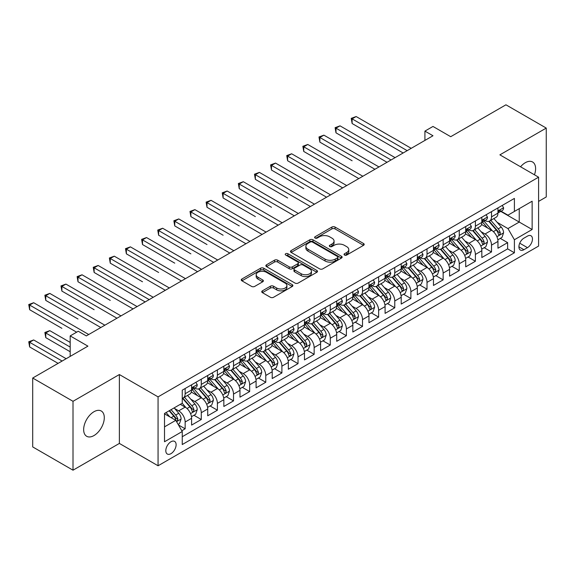 <?xml version="1.0" encoding="UTF-8"?>
<svg xmlns="http://www.w3.org/2000/svg" width="575" height="575" viewBox="0 0 575 575"><rect width="100%" height="100%" fill="white"/><g stroke="black" fill="none" stroke-linecap="round" stroke-linejoin="round"><path stroke-width="0.86" d="M344.504 255.041A1.567 0.906 0 0 0 346.718 255.041L363.537 245.331A2.235 1.294 0 0 0 364.191 244.418A2.235 1.294 0 0 0 363.537 243.498L335.045 227.053A2.235 1.294 0 0 0 331.883 227.053L315.064 236.763A1.567 0.906 0 0 0 314.604 237.403A1.567 0.906 0 0 0 315.064 238.043A1.567 0.906 0 0 0 317.278 238.043L319.456 236.785A7.166 4.133 0 0 1 329.59 236.785L331.962 238.158A7.166 4.133 0 0 1 334.061 241.083A7.166 4.133 0 0 1 331.962 244.001L329.784 245.259A1.567 0.906 0 0 0 329.324 245.899A1.567 0.906 0 0 0 329.784 246.538A1.567 0.906 0 0 0 331.998 246.538L334.176 245.281A7.166 4.133 0 0 1 344.303 245.281L346.682 246.653A7.166 4.133 0 0 1 348.781 249.579A7.166 4.133 0 0 1 346.682 252.504L344.504 253.762A1.567 0.906 0 0 0 344.044 254.402A1.567 0.906 0 0 0 344.504 255.041L344.504 253.762M93.969 435.562A14.591 8.424 120 0 0 103.507 422.704A14.591 8.424 120 0 0 101.272 411.01A14.591 8.424 120 0 0 93.969 411.729A14.591 8.424 120 0 0 84.439 424.587A14.591 8.424 120 0 0 86.674 436.281A14.591 8.424 120 0 0 93.969 435.562M534.455 174.8A14.591 8.424 120 0 0 532.587 161.992A14.591 8.424 120 0 0 525.291 162.711A14.591 8.424 120 0 0 520.555 166.772M170.962 453.668A7.295 4.212 120 0 0 175.727 447.235A7.295 4.212 120 0 0 174.613 441.392A7.295 4.212 120 0 0 170.962 441.751A7.295 4.212 120 0 0 166.197 448.184A7.295 4.212 120 0 0 167.318 454.027A7.295 4.212 120 0 0 170.962 453.668M262.401 290.835A2.235 1.294 0 0 0 261.747 291.748A2.235 1.294 0 0 0 262.401 292.661L270.394 297.275A2.235 1.294 0 0 0 273.556 297.275L292.237 286.494A2.235 1.294 0 0 0 292.891 285.581A2.235 1.294 0 0 0 292.237 284.668L263.745 268.216A2.235 1.294 0 0 0 260.583 268.216L241.91 279.004A2.235 1.294 0 0 0 241.248 279.917A2.235 1.294 0 0 0 241.91 280.83L251.562 286.4A2.235 1.294 0 0 0 254.725 286.4L262.717 281.786A2.235 1.294 0 0 0 263.372 280.873A2.235 1.294 0 0 0 262.717 279.96L257.931 277.193A5.987 3.457 0 0 1 256.177 274.749A5.987 3.457 0 0 1 259.871 271.558A5.987 3.457 0 0 1 266.397 272.306L285.15 283.137A5.987 3.457 0 0 1 286.903 285.581A5.987 3.457 0 0 1 283.209 288.772A5.987 3.457 0 0 1 276.683 288.025L273.556 286.221A2.235 1.294 0 0 0 270.394 286.221L262.401 290.835L262.401 292.661L270.394 288.082L270.394 286.221M538.588 201.394L546.25 196.966L546.25 128.081L505.942 104.808L450.714 136.692L432.982 126.45L424.918 131.107L432.982 135.757L86.315 335.908L78.25 331.25L70.186 335.908L70.186 356.385M73.011 401.307L73.011 470.192L119.37 443.426L119.37 374.541L73.011 401.307L32.703 378.034L87.925 346.15L70.186 335.908M119.37 374.541L158.067 396.879L538.588 177.186L538.588 246.078L158.067 465.772L158.067 396.879M546.25 128.081L499.891 154.847L538.588 177.186M319.614 268.856A2.235 1.294 0 0 0 322.783 268.856L341.457 258.074A2.235 1.294 0 0 0 342.111 257.162A2.235 1.294 0 0 0 341.457 256.249L312.965 239.804A2.235 1.294 0 0 0 309.803 239.804L291.13 250.585A2.235 1.294 0 0 0 290.468 251.498A2.235 1.294 0 0 0 291.13 252.411L319.614 268.856M286.293 255.379A1.567 0.906 0 0 1 287.881 255.595L287.881 253.733L316.847 270.458A2.235 1.294 0 0 1 317.501 271.371A2.235 1.294 0 0 1 316.847 272.284L298.173 283.065A2.235 1.294 0 0 1 295.004 283.065L266.52 266.62L266.52 264.795A2.235 1.294 0 0 0 265.858 265.707A2.235 1.294 0 0 0 266.52 266.62M266.52 264.795L274.512 260.18A2.235 1.294 0 0 1 277.675 260.18L289.225 266.85A2.235 1.294 0 0 0 292.395 266.85L297.699 263.788A2.235 1.294 0 0 0 298.353 262.876A2.235 1.294 0 0 0 297.699 261.963L285.667 255.013A1.567 0.906 0 0 1 285.207 254.373A1.567 0.906 0 0 1 286.178 253.539A1.567 0.906 0 0 1 287.881 253.733M73.011 470.192L32.703 446.919L32.703 378.034M181.808 430.747L185.15 428.813L178.458 424.947M174.656 408.509L178.703 410.845A9.121 5.268 60 0 1 185.15 422.014L191.604 418.291L191.604 425.09L201.279 419.506L193.94 415.265M190.778 399.201L194.824 401.537A9.121 5.268 60 0 1 201.279 412.706L207.726 408.983L207.726 415.783L217.4 410.198L210.062 405.957M206.899 389.893L210.953 392.229A9.121 5.268 60 0 1 217.4 403.398L223.847 399.675L223.847 406.467L233.522 400.883L226.191 396.649M223.028 380.578L227.075 382.921A9.121 5.268 60 0 1 233.522 394.091L239.976 390.368L239.976 397.16L249.651 391.575L242.312 387.342M239.15 371.27L243.196 373.606A9.121 5.268 60 0 1 249.651 384.783L256.098 381.06L256.098 387.852L265.772 382.267L258.434 378.034M255.278 361.963L259.325 364.298A9.121 5.268 60 0 1 265.772 375.468L272.219 371.745L272.219 378.544L281.894 372.959L274.562 368.719M271.4 352.655L275.447 354.991A9.121 5.268 60 0 1 281.894 366.16L288.348 362.437L288.348 369.236L298.022 363.652L290.684 359.411M287.522 343.347L291.568 345.683A9.121 5.268 60 0 1 298.022 356.852L304.47 353.129L304.47 359.928L314.144 354.337L306.806 350.103M303.65 334.039L307.697 336.375A9.121 5.268 60 0 1 314.144 347.544L320.591 343.821L320.591 350.613L330.266 345.029L322.934 340.795M319.772 324.724L323.818 327.067A9.121 5.268 60 0 1 330.266 338.237L336.72 334.513L336.72 341.306L346.394 335.721L339.056 331.488M335.893 315.416L339.94 317.752A9.121 5.268 60 0 1 346.394 328.929L352.842 325.206L352.842 331.998L362.516 326.413L355.178 322.18M352.022 306.108L356.069 308.444A9.121 5.268 60 0 1 362.516 319.614L368.963 315.891L368.963 322.69L378.637 317.105L371.306 312.865M368.144 296.801L372.19 299.137A9.121 5.268 60 0 1 378.637 310.306L385.092 306.583L385.092 313.382L394.766 307.798L387.428 303.557M384.265 287.493L388.312 289.829A9.121 5.268 60 0 1 394.766 300.998L401.213 297.275L401.213 304.067L410.888 298.482L403.549 294.249M400.394 278.178L404.441 280.521A9.121 5.268 60 0 1 410.888 291.69L417.335 287.967L417.335 294.759L427.017 289.175L419.678 284.941M416.516 268.87L420.562 271.206A9.121 5.268 60 0 1 427.017 282.382L433.464 278.659L433.464 285.452L443.138 279.867L435.8 275.633M432.637 259.562L436.691 261.898A9.121 5.268 60 0 1 443.138 273.067L449.585 269.344L449.585 276.144L459.26 270.559L451.921 266.326M448.766 250.254L452.812 252.59A9.121 5.268 60 0 1 459.26 263.76L465.714 260.037L465.714 266.836L475.388 261.251L468.05 257.011M464.887 240.947L468.934 243.283A9.121 5.268 60 0 1 475.388 254.452L481.836 250.729L481.836 257.528L491.51 251.936L491.51 245.144A9.121 5.268 -120 0 0 485.063 233.975L481.009 231.639M484.172 247.703L491.51 251.936M191.604 418.291A9.121 5.268 -120 0 0 185.15 407.122L180.313 404.333M207.726 408.983A9.121 5.268 -120 0 0 201.279 397.814L191.303 392.057M223.847 399.675A9.121 5.268 -120 0 0 217.4 388.506L207.431 382.749M239.976 390.368A9.121 5.268 -120 0 0 233.522 379.198L223.553 373.441M256.098 381.06A9.121 5.268 -120 0 0 249.651 369.883L239.674 364.126M272.219 371.745A9.121 5.268 -120 0 0 265.772 360.575L255.803 354.818M288.348 362.437A9.121 5.268 -120 0 0 281.894 351.268L271.925 345.51M304.47 353.129A9.121 5.268 -120 0 0 298.022 341.96L288.046 336.202M320.591 343.821A9.121 5.268 -120 0 0 314.144 332.652L304.175 326.895M336.72 334.513A9.121 5.268 -120 0 0 330.266 323.337L320.297 317.58M352.842 325.206A9.121 5.268 -120 0 0 346.394 314.029L336.418 308.272M368.963 315.891A9.121 5.268 -120 0 0 362.516 304.721L352.547 298.964M385.092 306.583A9.121 5.268 -120 0 0 378.637 295.413L368.668 289.656M401.213 297.275A9.121 5.268 -120 0 0 394.766 286.106L384.79 280.348M417.335 287.967A9.121 5.268 -120 0 0 410.888 276.798L400.919 271.041M433.464 278.659A9.121 5.268 -120 0 0 427.017 267.483L417.04 261.726M449.585 269.344A9.121 5.268 -120 0 0 443.138 258.175L433.162 252.418M465.714 260.037A9.121 5.268 -120 0 0 459.26 248.867L449.291 243.11M481.836 250.729A9.121 5.268 -120 0 0 475.388 239.559L465.412 233.802M527.469 236.117L523.918 238.165A7.065 4.082 120 0 0 519.297 244.389A7.065 4.082 120 0 0 520.382 250.053A7.065 4.082 120 0 0 523.918 249.708L527.469 247.66A7.065 4.082 120 0 0 532.083 241.428A7.065 4.082 120 0 0 530.998 235.764A7.065 4.082 120 0 0 527.469 236.117M164.515 426.858L175.799 420.339L182.253 431.509L182.253 444.547L514.402 252.777L514.402 239.746L507.955 228.577L497.138 222.324M182.253 431.509L164.515 441.751L164.515 413.454L182.253 403.212L182.253 390.181L514.402 198.411L514.402 211.442L532.141 201.207L532.141 229.504L514.402 239.746M194.745 388.082L194.824 388.132A9.121 5.268 60 0 0 199.388 388.585L205.836 384.862A9.121 5.268 -120 0 0 207.726 380.686L207.726 375.468M210.867 378.774L210.953 378.824A9.121 5.268 60 0 0 215.51 379.277L221.964 375.547A9.121 5.268 -120 0 0 223.847 371.378L223.847 366.16M226.988 369.466L227.075 369.517A9.121 5.268 60 0 0 231.639 369.962L238.086 366.239A9.121 5.268 -120 0 0 239.976 362.063L239.976 356.852M243.117 360.158L243.196 360.202A9.121 5.268 60 0 0 247.76 360.654L254.208 356.931A9.121 5.268 -120 0 0 256.098 352.755L256.098 347.544M259.239 350.843L259.325 350.894A9.121 5.268 60 0 0 263.882 351.347L270.336 347.623A9.121 5.268 -120 0 0 272.219 343.447L272.219 338.237M275.36 341.536L275.447 341.586A9.121 5.268 60 0 0 280.011 342.039L286.458 338.316A9.121 5.268 -120 0 0 288.348 334.14L288.348 328.922M291.489 332.228L291.568 332.278A9.121 5.268 60 0 0 296.132 332.731L302.579 329.008A9.121 5.268 -120 0 0 304.47 324.832L304.47 319.614M307.611 322.92L307.697 322.97A9.121 5.268 60 0 0 312.254 323.416L318.708 319.693A9.121 5.268 -120 0 0 320.591 315.517L320.591 310.306M323.732 313.612L323.818 313.655A9.121 5.268 60 0 0 328.382 314.108L334.83 310.385A9.121 5.268 -120 0 0 336.72 306.209L336.72 300.998M339.861 304.297L339.94 304.348A9.121 5.268 60 0 0 344.504 304.8L350.951 301.077A9.121 5.268 -120 0 0 352.842 296.901L352.842 291.69M355.982 294.989L356.069 295.04A9.121 5.268 60 0 0 360.626 295.493L367.08 291.769A9.121 5.268 -120 0 0 368.963 287.593L368.963 282.382M372.104 285.682L372.19 285.732A9.121 5.268 60 0 0 376.754 286.185L383.202 282.462A9.121 5.268 -120 0 0 385.092 278.286L385.092 273.067M388.233 276.374L388.312 276.424A9.121 5.268 60 0 0 392.876 276.877L399.323 273.154A9.121 5.268 -120 0 0 401.213 268.978L401.213 263.76M404.354 267.066L404.441 267.116A9.121 5.268 60 0 0 408.997 267.562L415.452 263.839A9.121 5.268 -120 0 0 417.335 259.663L417.335 254.452M420.476 257.758L420.562 257.801A9.121 5.268 60 0 0 425.126 258.254L431.573 254.531A9.121 5.268 -120 0 0 433.464 250.355L433.464 245.144M436.605 248.443L436.691 248.493A9.121 5.268 60 0 0 441.248 248.946L447.695 245.223A9.121 5.268 -120 0 0 449.585 241.047L449.585 235.836M452.726 239.135L452.812 239.186A9.121 5.268 60 0 0 457.369 239.638L463.824 235.915A9.121 5.268 -120 0 0 465.714 231.739L465.714 226.528M468.848 229.827L468.934 229.878A9.121 5.268 60 0 0 473.498 230.331L479.945 226.607A9.121 5.268 -120 0 0 481.836 222.432L481.836 217.213M182.253 436.727L507.632 248.867L507.632 242.628L497.957 248.213L497.957 241.421A9.121 5.268 -120 0 0 491.51 230.252L481.541 224.494M484.977 220.52L485.063 220.57A9.121 5.268 -120 0 0 489.62 221.016A9.121 5.268 -120 0 0 491.51 216.847L491.51 211.629M489.62 221.016L496.067 217.292A9.121 5.268 -120 0 0 497.957 213.117L497.957 207.906M185.15 388.506L185.15 393.717A9.121 5.268 60 0 1 183.267 397.893A9.121 5.268 60 0 1 182.253 398.259M183.267 397.893L189.714 394.17A9.121 5.268 -120 0 0 191.604 389.994L191.604 384.783M201.279 379.191L201.279 384.409A9.121 5.268 60 0 1 199.388 388.585M217.4 369.883L217.4 375.101A9.121 5.268 60 0 1 215.51 379.277M233.522 360.575L233.522 365.786A9.121 5.268 60 0 1 231.639 369.962M249.651 351.268L249.651 356.478A9.121 5.268 60 0 1 247.76 360.654M265.772 341.96L265.772 347.171A9.121 5.268 60 0 1 263.882 351.347M281.894 332.652L281.894 337.863A9.121 5.268 60 0 1 280.011 342.039M298.022 323.337L298.022 328.555A9.121 5.268 60 0 1 296.132 332.731M314.144 314.029L314.144 319.247A9.121 5.268 60 0 1 312.254 323.416M330.266 304.721L330.266 309.932A9.121 5.268 60 0 1 328.382 314.108M346.394 295.413L346.394 300.624A9.121 5.268 60 0 1 344.504 304.8M362.516 286.106L362.516 291.317A9.121 5.268 60 0 1 360.626 295.493M378.637 276.791L378.637 282.009A9.121 5.268 60 0 1 376.754 286.185M394.766 267.483L394.766 272.701A9.121 5.268 60 0 1 392.876 276.877M410.888 258.175L410.888 263.386A9.121 5.268 60 0 1 408.997 267.562M427.017 248.867L427.017 254.078A9.121 5.268 60 0 1 425.126 258.254M443.138 239.559L443.138 244.77A9.121 5.268 60 0 1 441.248 248.946M459.26 230.252L459.26 235.463A9.121 5.268 60 0 1 457.369 239.638M475.388 220.937L475.388 226.155A9.121 5.268 60 0 1 473.498 230.331M475.388 254.452L475.388 261.251M459.26 263.76L459.26 270.559M443.138 273.067L443.138 279.867M427.017 282.382L427.017 289.175M410.888 291.69L410.888 298.482M394.766 300.998L394.766 307.798M378.637 310.306L378.637 317.105M362.516 319.614L362.516 326.413M346.394 328.929L346.394 335.721M330.266 338.237L330.266 345.029M314.144 347.544L314.144 354.337M298.022 356.852L298.022 363.652M281.894 366.16L281.894 372.959M265.772 375.468L265.772 382.267M249.651 384.783L249.651 391.575M233.522 394.091L233.522 400.883M217.4 403.398L217.4 410.198M201.279 412.706L201.279 419.506M185.15 422.014L185.15 428.813M175.799 420.339L164.515 413.827M507.955 228.577L519.239 222.058L519.239 208.653L532.141 201.207M500.775 211.399L532.141 229.504M501.098 211.212L507.955 215.165L514.402 211.442M119.37 443.426L158.067 465.772M424.918 131.107L424.918 140.415M500.293 238.395L507.632 242.628M507.632 248.867L514.402 252.777M345.129 255.257L346.682 254.366A7.166 4.133 0 0 0 348.781 251.44L348.781 249.579M334.061 241.083L334.061 242.945A7.166 4.133 0 0 1 331.962 245.863L330.409 246.761M363.508 245.345L335.045 228.915A2.235 1.294 0 0 0 331.883 228.915L315.689 238.266M341.428 258.096L312.965 241.665A2.235 1.294 0 0 0 309.803 241.665L291.158 252.425M337.503 257.801A1.567 0.906 0 0 0 337.956 257.162A1.567 0.906 0 0 0 337.503 256.522L312.491 242.082A1.567 0.906 0 0 0 310.277 242.082L307.984 243.412A7.166 4.133 0 0 0 305.886 246.337A7.166 4.133 0 0 0 307.984 249.255L325.076 259.124A7.166 4.133 0 0 0 335.203 259.124L337.503 257.801L337.503 259.663A1.567 0.906 0 0 0 337.956 259.023L337.956 257.162M305.886 246.337L305.886 248.199A7.166 4.133 0 0 0 307.984 251.117L307.984 249.255M337.503 259.663L335.203 260.985A7.166 4.133 0 0 1 325.076 260.985L307.984 251.117M266.548 266.635L274.512 262.042L274.512 260.18M298.353 262.876L298.353 264.737A2.235 1.294 0 0 1 297.699 265.65L292.395 268.712A2.235 1.294 0 0 1 289.225 268.712L277.675 262.042A2.235 1.294 0 0 0 274.512 262.042M287.881 255.595L316.818 272.298M301.214 273.772A5.987 3.457 0 0 0 307.74 274.519A5.987 3.457 0 0 0 311.442 271.328A5.987 3.457 0 0 0 309.688 268.884L303.075 265.068A2.235 1.294 0 0 0 299.913 265.068L294.608 268.13A2.235 1.294 0 0 0 293.954 269.043A2.235 1.294 0 0 0 294.608 269.955L301.214 273.772L301.214 275.633A5.987 3.457 0 0 0 307.74 276.381A5.987 3.457 0 0 0 311.442 273.19L311.442 271.328M293.954 269.043L293.954 270.904A2.235 1.294 0 0 0 294.608 271.817L294.608 269.955M301.214 275.633L294.608 271.817M286.903 285.581L286.903 287.442A5.987 3.457 0 0 1 283.209 290.634A5.987 3.457 0 0 1 276.683 289.886L273.556 288.082A2.235 1.294 0 0 0 270.394 288.082M256.177 274.749L256.177 276.611A5.987 3.457 0 0 0 257.931 279.055L257.931 277.193M262.689 281.808L257.931 279.055M292.208 286.508L263.745 270.077A2.235 1.294 0 0 0 260.583 270.077L241.938 280.844M497.821 239.825L501.989 237.417L503.599 232.76A6.045 3.486 -120 0 0 501.249 227.089L493.882 218.557M492.408 230.841L483.985 221.088M487.614 228.002L482.727 222.345A14.483 8.359 -120 0 0 482.281 221.835M352.116 160.756L319.873 142.14L319.873 137.482L323.897 135.154L378.961 166.944M488.8 221.346L496.247 229.971A6.045 3.486 60 0 1 498.403 234.14L498.841 234.852L499.661 234.737L500.336 233.019A6.045 3.486 -120 0 0 498.187 228.857L490.82 220.326M489.239 221.202L497.246 230.474A3.076 1.775 60 0 1 498.022 231.682L500.336 233.019M502.234 205.44L503.599 207.812A6.045 3.486 60 0 1 502.349 210.486L499.287 212.254A6.045 3.486 -120 0 0 500.336 210.867L500.214 210.328M407.179 150.657L352.116 118.867L356.148 116.538L411.211 148.328M498.158 212.542L498.187 212.542A6.045 3.486 -120 0 0 499.287 212.254M499.56 210.414L500.336 210.867C499.963 209.954 499.316 210.328 498.403 211.981A6.045 3.486 60 0 1 497.957 212.843M403.147 152.986L352.116 123.517L352.116 118.867L351.232 118.357L356.148 116.538M352.116 123.517L351.232 118.357M481.699 249.133L485.868 246.725L487.478 242.068A6.045 3.486 -120 0 0 485.128 236.397L477.76 227.865M476.28 240.149L467.863 230.403M471.493 237.31L466.605 231.653A14.483 8.359 -120 0 0 466.152 231.15M335.994 170.063L303.744 151.448L303.744 146.79L307.776 144.469L362.839 176.259M472.672 230.654L480.125 239.286A6.045 3.486 60 0 1 482.281 243.448L482.72 244.159L483.539 244.044L484.215 242.327A6.045 3.486 -120 0 0 482.058 238.165L474.691 229.633M473.11 230.518L481.117 239.782A3.076 1.775 60 0 1 481.893 240.99L484.215 242.327M465.577 258.441L469.739 256.033L471.356 251.383A6.045 3.486 -120 0 0 468.999 245.705L461.632 237.18M460.158 249.457L451.734 239.71M455.364 246.618L450.477 240.961A14.483 8.359 -120 0 0 450.031 240.458M319.873 179.378L287.622 160.756L287.622 156.098L291.654 153.777L346.718 185.567M456.55 239.962L464.003 248.594A6.045 3.486 60 0 1 466.16 252.756L466.598 253.474L467.41 253.359L468.093 251.642A6.045 3.486 -120 0 0 465.937 247.473L458.57 238.948M456.988 239.825L464.995 249.097A3.076 1.775 60 0 1 465.772 250.298L468.093 251.642M449.449 267.749L453.618 265.348L455.228 260.691A6.045 3.486 -120 0 0 452.877 255.013L445.51 246.488M444.037 258.764L435.613 249.018M439.243 255.925L434.355 250.269A14.483 8.359 -120 0 0 433.909 249.766M303.744 188.686L271.493 170.063L271.493 165.413L275.526 163.084L330.589 194.875M440.428 249.277L447.875 257.902A6.045 3.486 60 0 1 450.031 262.063L450.469 262.782L451.289 262.667L451.964 260.949A6.045 3.486 -120 0 0 449.815 256.788L442.448 248.256M440.867 249.133L448.874 258.405A3.076 1.775 60 0 1 449.65 259.605L451.964 260.949M433.327 277.057L437.496 274.656L439.106 269.998A6.045 3.486 -120 0 0 436.756 264.327L429.388 255.796M427.908 268.072L419.491 258.326M423.121 265.233L418.233 259.577A14.483 8.359 -120 0 0 417.781 259.073M287.622 197.994L255.372 179.371L255.372 174.721L259.404 172.392L314.467 204.182M424.3 258.585L431.753 267.21A6.045 3.486 60 0 1 433.909 271.371L434.348 272.09L435.167 271.975L435.843 270.257A6.045 3.486 -120 0 0 433.687 266.096L426.319 257.564M424.738 258.441L432.745 267.713A3.076 1.775 60 0 1 433.521 268.92L435.843 270.257M486.105 214.748L487.478 217.12A6.045 3.486 60 0 1 486.227 219.794L483.165 221.562A6.045 3.486 -120 0 0 484.215 220.175L484.085 219.636M391.058 159.965L335.994 128.175L340.026 125.846L395.09 157.636M482.037 221.849L482.058 221.849A6.045 3.486 -120 0 0 483.165 221.562M483.438 219.722L484.215 220.175C483.834 219.262 483.187 219.636 482.281 221.289A6.045 3.486 60 0 1 481.836 222.151M387.025 162.294L335.994 132.832L335.994 128.175L335.103 127.664L340.026 125.846M335.994 132.832L335.103 127.664M469.983 224.056L471.356 226.435A6.045 3.486 60 0 1 470.106 229.109L467.037 230.877A6.045 3.486 -120 0 0 468.093 229.482L467.964 228.943M374.929 169.273L318.981 136.972L323.897 135.154M465.915 231.157L465.937 231.157A6.045 3.486 -120 0 0 467.037 230.877M467.31 229.03L468.093 229.482C467.712 228.57 467.065 228.943 466.16 230.597A6.045 3.486 60 0 1 465.714 231.459M319.873 142.14L318.981 136.972M453.862 233.364L455.228 235.743A6.045 3.486 60 0 1 453.977 238.417L450.915 240.185A6.045 3.486 -120 0 0 451.964 238.79L451.842 238.258M358.807 178.581L302.86 146.28L307.776 144.469M449.787 240.465L449.815 240.465A6.045 3.486 -120 0 0 450.915 240.185M451.188 238.338L451.964 238.79C451.583 237.877 450.944 238.251 450.031 239.912A6.045 3.486 60 0 1 449.585 240.767M303.744 151.448L302.86 146.28M437.733 242.679L439.106 245.051A6.045 3.486 60 0 1 437.855 247.724L434.793 249.493A6.045 3.486 -120 0 0 435.843 248.098L435.713 247.566M342.686 187.896L286.731 155.588L291.654 153.777M433.665 249.773L433.687 249.773A6.045 3.486 -120 0 0 434.793 249.493M435.059 247.653L435.843 248.098C435.462 247.193 434.815 247.559 433.909 249.219A6.045 3.486 60 0 1 433.464 250.075M287.622 160.756L286.731 155.588M417.206 286.372L421.367 283.964L422.984 279.306A6.045 3.486 -120 0 0 420.627 273.635L413.26 265.104M411.786 277.387L403.363 267.634M406.992 274.548L402.105 268.884A14.483 8.359 -120 0 0 401.659 268.381M271.493 207.302L239.25 188.686L239.25 184.029L243.283 181.7L298.346 213.49M408.178 267.893L415.632 276.518A6.045 3.486 60 0 1 417.781 280.679L418.226 281.398L419.038 281.283L419.721 279.565A6.045 3.486 -120 0 0 417.565 275.403L410.198 266.872M408.617 267.749L416.623 277.021A3.076 1.775 60 0 1 417.4 278.228L419.721 279.565M421.612 251.987L422.984 254.358A6.045 3.486 60 0 1 421.734 257.032L418.665 258.8A6.045 3.486 -120 0 0 419.721 257.406L419.592 256.874M326.557 197.203L270.609 164.896L275.526 163.084M417.543 259.088L417.565 259.088A6.045 3.486 -120 0 0 418.665 258.8M418.938 256.96L419.721 257.406C419.34 256.5 418.693 256.874 417.781 258.527A6.045 3.486 60 0 1 417.335 259.39M271.493 170.063L270.609 164.896M401.077 295.679L405.246 293.272L406.856 288.614A6.045 3.486 -120 0 0 404.505 282.943L397.138 274.412M395.658 286.695L387.241 276.942M390.871 283.856L385.983 278.199A14.483 8.359 -120 0 0 385.53 277.696M255.372 216.61L223.122 197.994L223.122 193.337L227.154 191.008L282.217 222.798M392.057 277.2L399.503 285.832A6.045 3.486 60 0 1 401.659 289.994L402.098 290.706L402.917 290.591L403.592 288.873A6.045 3.486 -120 0 0 401.443 284.711L394.076 276.18M392.495 277.064L400.502 286.328A3.076 1.775 60 0 1 401.278 287.536L403.592 288.873M405.49 261.294L406.856 263.666A6.045 3.486 60 0 1 405.605 266.34L402.543 268.108A6.045 3.486 -120 0 0 403.592 266.721L403.47 266.182M310.435 206.511L254.488 174.211L259.404 172.392M401.415 268.396L401.443 268.396A6.045 3.486 -120 0 0 402.543 268.108M402.816 266.268L403.592 266.721C403.212 265.808 402.572 266.182 401.659 267.835A6.045 3.486 60 0 1 401.213 268.697M255.372 179.371L254.488 174.211M384.955 304.987L389.124 302.579L390.734 297.929A6.045 3.486 -120 0 0 388.377 292.251L381.017 283.719M379.536 296.003L371.119 286.257M374.749 293.164L369.862 287.507A14.483 8.359 -120 0 0 369.409 287.004M239.25 225.917L207 207.302L207 202.644L211.032 200.323L266.096 232.113M375.928 286.508L383.381 295.14A6.045 3.486 60 0 1 385.537 299.302L385.976 300.021L386.795 299.906L387.471 298.181A6.045 3.486 -120 0 0 385.315 294.019L377.948 285.495M376.366 286.372L384.373 295.643A3.076 1.775 60 0 1 385.149 296.844L387.471 298.181M389.361 270.602L390.734 272.974A6.045 3.486 60 0 1 389.483 275.648L386.422 277.416A6.045 3.486 -120 0 0 387.471 276.029L387.342 275.49M294.314 215.819L238.359 183.518L243.283 181.7M385.293 277.703L385.315 277.703A6.045 3.486 -120 0 0 386.422 277.416M386.688 275.576L387.471 276.029C387.09 275.116 386.443 275.49 385.537 277.143A6.045 3.486 60 0 1 385.092 278.005M239.25 188.686L238.359 183.518M368.834 314.295L372.995 311.887L374.613 307.237A6.045 3.486 -120 0 0 372.255 301.559L364.888 293.034M363.414 305.311L354.991 295.564M358.62 302.472L353.733 296.815A14.483 8.359 -120 0 0 353.287 296.312M223.122 235.232L190.878 216.61L190.878 211.959L194.911 209.631L249.974 241.421M359.806 295.823L367.26 304.448A6.045 3.486 60 0 1 369.409 308.61L369.854 309.328L370.667 309.213L371.349 307.496A6.045 3.486 -120 0 0 369.193 303.327L361.826 294.803M360.245 295.679L368.252 304.951A3.076 1.775 60 0 1 369.028 306.152L371.349 307.496M373.24 279.91L374.613 282.289A6.045 3.486 60 0 1 373.362 284.963L370.293 286.731A6.045 3.486 -120 0 0 371.349 285.337L371.22 284.798M278.185 225.127L222.237 192.826L227.154 191.008M369.172 287.011L369.193 287.011A6.045 3.486 -120 0 0 370.293 286.731M370.566 284.884L371.349 285.337C370.968 284.424 370.322 284.798 369.409 286.451A6.045 3.486 60 0 1 368.963 287.313M223.122 197.994L222.237 192.826M352.705 323.603L356.874 321.202L358.484 316.545A6.045 3.486 -120 0 0 356.133 310.874L348.766 302.342M347.286 314.618L338.869 304.872M342.499 311.779L337.611 306.123A14.483 8.359 -120 0 0 337.158 305.62M207 244.54L174.75 225.917L174.75 221.267L178.782 218.938L233.845 250.729M343.685 305.131L351.131 313.756A6.045 3.486 60 0 1 353.287 317.918L353.726 318.636L354.545 318.521L355.221 316.803A6.045 3.486 -120 0 0 353.072 312.642L345.704 304.11M344.123 304.987L352.13 314.259A3.076 1.775 60 0 1 352.906 315.459L355.221 316.803M336.583 332.911L340.752 330.51L342.362 325.853A6.045 3.486 -120 0 0 340.005 320.182L332.637 311.65M331.164 323.926L322.748 314.18M326.37 321.094L321.49 315.431A14.483 8.359 -120 0 0 321.037 314.928M190.878 253.848L158.628 235.232L158.628 230.575L162.66 228.246L217.724 260.037M327.556 314.439L335.009 323.064A6.045 3.486 60 0 1 337.166 327.225L337.604 327.944L338.423 327.829L339.099 326.111A6.045 3.486 -120 0 0 336.943 321.95L329.576 313.418M327.994 314.295L336.001 323.567A3.076 1.775 60 0 1 336.777 324.774L339.099 326.111M320.462 342.226L324.623 339.818L326.241 335.16A6.045 3.486 -120 0 0 323.883 329.489L316.516 320.958M315.043 333.241L306.619 323.488M310.248 330.402L305.361 324.746A14.483 8.359 -120 0 0 304.915 324.235M174.75 263.156L142.507 244.54L142.507 239.883L146.539 237.554L201.602 269.344M311.434 323.747L318.888 332.372A6.045 3.486 60 0 1 321.037 336.54L321.482 337.252L322.295 337.137L322.978 335.419A6.045 3.486 -120 0 0 320.821 331.257L313.454 322.726M311.873 323.603L319.88 332.875A3.076 1.775 60 0 1 320.656 334.082L322.978 335.419M304.333 351.533L308.502 349.126L310.112 344.468A6.045 3.486 -120 0 0 307.762 338.797L300.394 330.266M298.914 342.549L290.497 332.803M294.127 339.71L289.239 334.053A14.483 8.359 -120 0 0 288.787 333.55M158.628 272.464L126.378 253.848L126.378 249.191L130.41 246.862L185.473 278.659M295.313 333.054L302.759 341.687A6.045 3.486 60 0 1 304.915 345.848L305.354 346.56L306.173 346.445L306.849 344.727A6.045 3.486 -120 0 0 304.7 340.565L297.332 332.034M295.751 332.918L303.758 342.183A3.076 1.775 60 0 1 304.534 343.39L306.849 344.727M288.212 360.841L292.38 358.433L293.99 353.783A6.045 3.486 -120 0 0 291.633 348.105L284.266 339.581M282.792 351.857L274.376 342.111M277.998 349.018L273.118 343.361A14.483 8.359 -120 0 0 272.665 342.858M142.507 281.779L110.256 263.156L110.256 258.498L114.288 256.177L169.352 287.967M279.184 342.362L286.637 350.994A6.045 3.486 60 0 1 288.794 355.156L289.232 355.875L290.052 355.76L290.727 354.042A6.045 3.486 -120 0 0 288.571 349.873L281.204 341.349M279.623 342.226L287.629 351.498A3.076 1.775 60 0 1 288.406 352.698L290.727 354.042M272.09 370.149L276.252 367.741L277.862 363.091A6.045 3.486 -120 0 0 275.511 357.413L268.144 348.888M266.671 361.165L258.247 351.418M261.877 358.326L256.989 352.669A14.483 8.359 -120 0 0 256.543 352.166M126.378 291.087L145.166 301.933M263.062 351.677L270.516 360.302A6.045 3.486 60 0 1 272.665 364.464L273.111 365.183L273.923 365.067L274.606 363.35A6.045 3.486 -120 0 0 272.449 359.188L265.082 350.657M263.501 351.533L271.508 360.805A3.076 1.775 60 0 1 272.284 362.006L274.606 363.35M255.961 379.457L260.13 377.056L261.74 372.399A6.045 3.486 -120 0 0 259.39 366.728L252.022 358.196M250.542 370.473L242.125 360.726M245.755 367.633L240.868 361.977A14.483 8.359 -120 0 0 240.415 361.474M110.256 300.394L78.006 281.772L78.006 277.121L82.038 274.793L137.102 306.583M246.941 360.985L254.387 369.61A6.045 3.486 60 0 1 256.543 373.772L256.982 374.49L257.801 374.375L258.477 372.658A6.045 3.486 -120 0 0 256.328 368.496L248.961 359.964M247.379 360.841L255.386 370.113A3.076 1.775 60 0 1 256.155 371.313L258.477 372.658M239.84 388.772L244.008 386.364L245.618 381.707A6.045 3.486 -120 0 0 243.261 376.036L235.894 367.504M234.42 379.787L226.004 370.034M229.626 376.948L224.746 371.285A14.483 8.359 -120 0 0 224.293 370.782M94.135 309.702L61.884 291.087L61.884 286.429L65.917 284.1L120.98 315.891M230.812 370.293L238.266 378.918A6.045 3.486 60 0 1 240.422 383.079L240.86 383.798L241.68 383.683L242.355 381.965A6.045 3.486 -120 0 0 240.199 377.804L232.832 369.272M231.251 370.149L239.257 379.421A3.076 1.775 60 0 1 240.034 380.628L242.355 381.965M223.718 398.08L227.88 395.672L229.49 391.014A6.045 3.486 -120 0 0 227.139 385.343L219.772 376.812M218.299 389.095L209.875 379.342M213.505 386.256L208.617 380.6A14.483 8.359 -120 0 0 208.172 380.089M78.006 319.01L45.763 300.394L45.763 295.737L49.795 293.408L104.858 325.198M214.691 379.601L222.144 388.226A6.045 3.486 60 0 1 224.293 392.394L224.739 393.106L225.551 392.991L226.234 391.273A6.045 3.486 -120 0 0 224.077 387.112L216.71 378.58M215.129 379.464L223.136 388.729A3.076 1.775 60 0 1 223.912 389.936L226.234 391.273M207.589 407.387L211.758 404.98L213.368 400.329A6.045 3.486 -120 0 0 211.018 394.651L203.651 386.12M202.17 398.403L193.753 388.657M197.383 395.564L192.496 389.908A14.483 8.359 -120 0 0 192.043 389.404M61.884 328.318L29.634 309.702L29.634 305.045L33.666 302.723L88.73 334.513M198.569 388.908L206.015 397.541A6.045 3.486 60 0 1 208.172 401.702L208.61 402.414L209.429 402.299L210.105 400.581A6.045 3.486 -120 0 0 207.956 396.419L200.589 387.895M199.007 388.772L207.014 398.044A3.076 1.775 60 0 1 207.783 399.244L210.105 400.581M191.468 416.695L195.637 414.287L197.247 409.637A6.045 3.486 -120 0 0 194.889 403.959L187.522 395.435M186.048 407.711L182.189 403.247M181.254 404.872L180.629 404.146M70.186 342.427L49.795 330.647L45.763 332.975L45.763 337.633L70.186 351.735M182.44 398.223L189.894 406.848A6.045 3.486 60 0 1 192.05 411.01L192.488 411.729L193.301 411.614L193.983 409.896A6.045 3.486 -120 0 0 191.827 405.727L184.46 397.203M182.879 398.08L190.886 407.352A3.076 1.775 60 0 1 191.662 408.552L193.983 409.896M45.763 337.633L44.872 332.465L70.186 347.077M44.872 332.465L49.795 330.647M357.118 289.225L358.484 291.597A6.045 3.486 60 0 1 357.233 294.271L354.171 296.039A6.045 3.486 -120 0 0 355.221 294.644L355.098 294.113M262.063 234.435L206.116 202.134L211.032 200.323M353.043 296.319L353.072 296.319A6.045 3.486 -120 0 0 354.171 296.039M354.444 294.199L355.221 294.644C354.84 293.739 354.2 294.105 353.287 295.766A6.045 3.486 60 0 1 352.842 296.621M207 207.302L206.116 202.134M340.989 298.533L342.362 300.905A6.045 3.486 60 0 1 341.112 303.578L338.05 305.347A6.045 3.486 -120 0 0 339.099 303.952L338.97 303.42M245.942 243.75L189.987 211.442L194.911 209.631M336.921 305.627L336.943 305.627A6.045 3.486 -120 0 0 338.05 305.347M338.316 303.507L339.099 303.952C338.718 303.047 338.071 303.42 337.166 305.073A6.045 3.486 60 0 1 336.72 305.929M190.878 216.61L189.987 211.442M324.868 307.841L326.241 310.213A6.045 3.486 60 0 1 324.99 312.886L321.921 314.654A6.045 3.486 -120 0 0 322.978 313.267L322.848 312.728M229.813 253.057L173.866 220.757L178.782 218.938M320.8 314.942L320.821 314.942A6.045 3.486 -120 0 0 321.921 314.654M322.194 312.814L322.978 313.267C322.597 312.354 321.95 312.728 321.037 314.381A6.045 3.486 60 0 1 320.591 315.244M174.75 225.917L173.866 220.757M308.746 317.148L310.112 319.52A6.045 3.486 60 0 1 308.861 322.194L305.799 323.962A6.045 3.486 -120 0 0 306.849 322.575L306.727 322.036M213.692 262.365L157.744 230.065L162.66 228.246M304.671 324.25L304.7 324.25A6.045 3.486 -120 0 0 305.799 323.962M306.072 322.122L306.849 322.575C306.468 321.662 305.828 322.036 304.915 323.689A6.045 3.486 60 0 1 304.47 324.552M158.628 235.232L157.744 230.065M292.618 326.456L293.99 328.835A6.045 3.486 60 0 1 292.74 331.502L289.678 333.277A6.045 3.486 -120 0 0 290.727 331.883L290.598 331.344M197.57 271.673L141.615 239.373L146.539 237.554M288.549 333.558L288.571 333.558A6.045 3.486 -120 0 0 289.678 333.277M289.944 331.43L290.727 331.883C290.346 330.97 289.699 331.344 288.794 332.997A6.045 3.486 60 0 1 288.348 333.859M142.507 244.54L141.615 239.373M276.496 335.764L277.862 338.143A6.045 3.486 60 0 1 276.611 340.817L273.549 342.585A6.045 3.486 -120 0 0 274.606 341.191L274.476 340.659M181.441 280.981L125.494 248.68L130.41 246.862M272.428 342.865L272.449 342.865A6.045 3.486 -120 0 0 273.549 342.585M273.822 340.738L274.606 341.191C274.225 340.278 273.578 340.652 272.665 342.312A6.045 3.486 60 0 1 272.219 343.167M126.378 253.848L125.494 248.68M260.374 345.079L261.74 347.451A6.045 3.486 60 0 1 260.489 350.125L257.428 351.893A6.045 3.486 -120 0 0 258.477 350.498L258.355 349.967M165.32 290.289L109.372 257.988L114.288 256.177M256.299 352.173L256.328 352.173A6.045 3.486 -120 0 0 257.428 351.893M257.701 350.053L258.477 350.498C258.096 349.593 257.456 349.959 256.543 351.62A6.045 3.486 60 0 1 256.098 352.475M110.256 263.156L109.372 257.988M244.246 354.387L245.618 356.759A6.045 3.486 60 0 1 244.368 359.433L241.306 361.201A6.045 3.486 -120 0 0 242.355 359.806L242.226 359.274M149.198 299.604L94.135 267.813L98.167 265.485L153.23 297.275M240.178 361.488L240.199 361.488A6.045 3.486 -120 0 0 241.306 361.201M241.572 359.361L242.355 359.806C241.974 358.901 241.327 359.274 240.422 360.928A6.045 3.486 60 0 1 239.976 361.79M145.166 301.925L94.135 272.464L94.135 267.813L93.243 267.296L98.167 265.485M94.135 272.464L93.243 267.296M228.124 363.695L229.49 366.067A6.045 3.486 60 0 1 228.239 368.74L225.177 370.508A6.045 3.486 -120 0 0 226.234 369.121L226.104 368.582M133.069 308.912L77.122 276.611L82.038 274.793M224.049 370.796L224.077 370.796A6.045 3.486 -120 0 0 225.177 370.508M225.45 368.668L226.234 369.121C225.853 368.208 225.206 368.582 224.293 370.235A6.045 3.486 60 0 1 223.847 371.098M78.006 281.772L77.122 276.611M212.002 373.003L213.368 375.374A6.045 3.486 60 0 1 212.118 378.048L209.056 379.816A6.045 3.486 -120 0 0 210.105 378.429L209.983 377.89M116.948 318.219L61 285.919L65.917 284.1M207.927 380.104L207.956 380.104A6.045 3.486 -120 0 0 209.056 379.816M209.329 377.976L210.105 378.429C209.724 377.516 209.084 377.89 208.172 379.543A6.045 3.486 60 0 1 207.726 380.406M61.884 291.087L61 285.919M195.874 382.31L197.247 384.689A6.045 3.486 60 0 1 195.996 387.363L192.934 389.131A6.045 3.486 -120 0 0 193.983 387.737L193.854 387.198M100.826 327.527L44.872 295.227L49.795 293.408M191.806 389.412L191.827 389.412A6.045 3.486 -120 0 0 192.934 389.131M193.2 387.284L193.983 387.737C193.603 386.824 192.956 387.198 192.05 388.851A6.045 3.486 60 0 1 191.604 389.713M45.763 300.394L44.872 295.227M178.142 424.393L179.508 423.603L181.118 418.945A6.045 3.486 -120 0 0 178.768 413.274L174.132 407.898M169.798 416.875L166.067 412.555M165.133 414.18L164.515 413.468M66.154 358.714L33.666 339.954L29.634 342.283L29.634 346.941L58.097 363.371M169.129 410.787L173.772 416.156A6.045 3.486 60 0 1 175.921 420.318L176.367 421.037L177.179 420.922L177.862 419.204A6.045 3.486 -120 0 0 175.706 415.042L171.07 409.666M169.503 410.572L174.764 416.659A3.076 1.775 60 0 1 175.54 417.86L177.862 419.204M29.634 346.941L28.75 341.773L62.129 361.043M28.75 341.773L33.666 339.954M76.64 332.185L28.75 304.534L33.666 302.723M29.634 309.702L28.75 304.534M178.703 410.845L185.15 407.122M194.824 401.537L201.279 397.814M210.953 392.229L217.4 388.506M227.075 382.921L233.522 379.198M243.196 373.606L249.651 369.883M259.325 364.298L265.772 360.575M275.447 354.991L281.894 351.268M291.568 345.683L298.022 341.96M307.697 336.375L314.144 332.652M323.818 327.067L330.266 323.337M339.94 317.752L346.394 314.029M356.069 308.444L362.516 304.721M372.19 299.137L378.637 295.413M388.312 289.829L394.766 286.106M404.441 280.521L410.888 276.798M420.562 271.206L427.017 267.483M436.691 261.898L443.138 258.175M452.812 252.59L459.26 248.867M468.934 243.283L475.388 239.559M485.063 233.975L491.51 230.252M491.51 216.847L497.957 213.117M185.15 393.717L191.604 389.994M201.279 384.409L207.726 380.686M217.4 375.101L223.847 371.378M233.522 365.786L239.976 362.063M249.651 356.478L256.098 352.755M265.772 347.171L272.219 343.447M281.894 337.863L288.348 334.14M298.022 328.555L304.47 324.832M314.144 319.247L320.591 315.517M330.266 309.932L336.72 306.209M346.394 300.624L352.842 296.901M362.516 291.317L368.963 287.593M378.637 282.009L385.092 278.286M394.766 272.701L401.213 268.978M410.888 263.386L417.335 259.663M427.017 254.078L433.464 250.355M443.138 244.77L449.585 241.047M459.26 235.463L465.714 231.739M475.388 226.155L481.836 222.432M491.51 245.144L497.957 241.421M519.735 243.196L527.469 247.66M518.923 246.819L523.918 249.708M346.682 254.366L346.682 252.504M329.784 246.538L329.784 245.259M331.962 245.863L331.962 244.001M315.064 238.043L315.064 236.763M331.883 228.915L331.883 227.053M335.045 228.915L335.045 227.053M363.537 245.331L363.537 243.498M291.13 252.411L291.13 250.585M309.803 241.665L309.803 239.804M312.965 241.665L312.965 239.804M341.457 258.074L341.457 256.249M325.076 260.985L325.076 259.124M335.203 260.985L335.203 259.124M277.675 262.042L277.675 260.18M289.225 268.712L289.225 266.85M292.395 268.712L292.395 266.85M297.699 265.65L297.699 263.788M316.847 272.284L316.847 270.458M273.556 288.082L273.556 286.221M276.683 289.886L276.683 288.025M262.717 281.786L262.717 279.96M241.91 280.83L241.91 279.004M260.583 270.077L260.583 268.216M263.745 270.077L263.745 268.216M292.237 286.494L292.237 284.668M496.901 236.728L503.563 232.882M498.187 228.857L501.249 227.089M493.364 231.639L496.247 229.971M503.563 207.748L497.957 210.982M480.779 246.035L487.435 242.19M482.058 238.165L485.128 236.397M477.243 240.947L480.125 239.286M464.65 255.343L471.313 251.498M465.937 247.473L468.999 245.705M461.121 250.254L464.003 248.594M448.529 264.651L455.192 260.806M449.815 256.788L452.877 255.013M444.993 259.562L447.875 257.902M432.407 273.959L439.063 270.113M433.687 266.096L436.756 264.327M428.871 268.877L431.753 267.21M487.435 217.055L481.836 220.29M471.313 226.363L465.714 229.597M455.192 235.671L449.585 238.905M439.063 244.979L433.464 248.213M416.278 283.267L422.941 279.421M417.565 275.403L420.627 273.635M412.749 278.185L415.632 276.518M422.941 254.287L417.335 257.521M400.157 292.582L406.82 288.736M401.443 284.711L404.505 282.943M396.621 287.493L399.503 285.832M406.82 263.602L401.213 266.836M384.035 301.889L390.691 298.044M385.315 294.019L388.377 292.251M380.499 296.801L383.381 295.14M390.691 272.909L385.092 276.144M367.907 311.197L374.569 307.352M369.193 303.327L372.255 301.559M364.377 306.108L367.26 304.448M374.569 282.217L368.963 285.452M351.785 320.505L358.448 316.66M353.072 312.642L356.133 310.874M348.249 315.423L351.131 313.756M335.663 329.813L342.319 325.967M336.943 321.95L340.005 320.182M332.127 324.731L335.009 323.064M319.535 339.128L326.197 335.283M320.821 331.257L323.883 329.489M316.006 334.039L318.888 332.372M303.413 348.436L310.076 344.59M304.7 340.565L307.762 338.797M299.877 343.347L302.759 341.687M287.292 357.743L293.947 353.898M288.571 349.873L291.633 348.105M283.755 352.655L286.637 350.994M271.163 367.051L277.826 363.206M272.449 359.188L275.511 357.413M267.634 361.963L270.516 360.302M255.041 376.359L261.704 372.514M256.328 368.496L259.39 366.728M251.505 371.277L254.387 369.61M238.92 385.667L245.575 381.822M240.199 377.804L243.261 376.036M235.383 380.585L238.266 378.918M222.791 394.982L229.454 391.137M224.077 387.112L227.139 385.343M219.262 389.893L222.144 388.226M206.669 404.29L213.332 400.444M207.956 396.419L211.018 394.651M203.133 399.201L206.015 397.541M190.548 413.598L197.203 409.752M191.827 405.727L194.889 403.959M187.012 408.509L189.894 406.848M358.448 291.525L352.842 294.759M342.319 300.833L336.72 304.067M326.197 310.148L320.591 313.382M310.076 319.456L304.47 322.69M293.947 328.763L288.348 331.998M277.826 338.071L272.219 341.306M261.704 347.379L256.098 350.613M245.575 356.687L239.976 359.921M229.454 366.002L223.847 369.236M213.332 375.31L207.726 378.544M197.203 384.618L191.604 387.852M176.568 421.669L181.082 419.06M175.706 415.042L178.768 413.274M171.163 417.666L173.772 416.156"/></g></svg>
